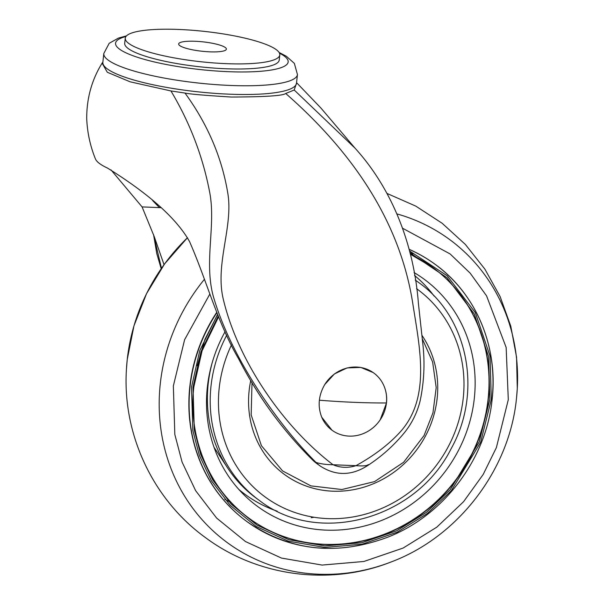 <?xml version="1.0" encoding="UTF-8"?>
<svg xmlns="http://www.w3.org/2000/svg" width="604" height="604" viewBox="0 0 604 604"><rect width="100%" height="100%" fill="white"/><g stroke="black" fill="none" stroke-linecap="round" stroke-linejoin="round"><path stroke-width="0.91" d="M311.226 517.696L314.163 517.281M409.497 250.917L447.239 275.839L475.34 312.661L490.018 356.013L491.324 399.41L480.633 442.339L451.294 490.697L427.368 513.476L397.183 532.199L362.083 544.212L324.665 547.435L288.282 541.169L256.096 526.386L230.23 505.352L211.445 480.814L199.335 455.257L192.819 430.486L191.513 387.066L199.758 350.697L217.516 314.48M218.203 316.118L201.011 351.573L193.008 387.126L194.299 430.116L200.747 454.638L212.736 479.946L231.34 504.234L256.942 525.065L288.81 539.697L324.831 545.903L361.879 542.709L396.624 530.818L426.507 512.275L450.199 489.723L479.251 441.849L489.829 399.35L488.598 356.692L474.314 314.042L446.907 277.674L409.965 252.849M214.012 447.239L226.817 466.711M409.089 249.278A159.373 147.867 -53.9 0 1 434.752 264.054A159.373 147.867 -53.9 0 1 434.872 264.137M249.339 518.466A155.432 144.22 126.1 0 0 324.371 544.317A155.432 144.22 126.1 0 0 477.945 440.218A155.432 144.22 126.1 0 0 432.555 267.315M225.088 331.664A140.875 130.706 126.1 0 0 244.741 495.597A140.875 130.706 126.1 0 0 325.911 530.123A140.875 130.706 126.1 0 0 467.292 429.791A140.875 130.706 126.1 0 0 414.027 272.532M247.021 521.645A159.373 147.867 -53.9 0 1 246.9 521.554A159.373 147.867 -53.9 0 1 216.67 312.434M412.872 254.208L409.452 250.743M380.188 419.84A35.417 32.858 126.1 0 0 386.424 402.966A35.417 32.858 126.1 0 0 383.593 385.05C386.183 390.682 387.149 396.669 386.492 403.019L380.188 419.84A35.417 32.858 -53.9 0 1 331.989 430.199A35.417 32.858 -53.9 0 1 321.743 417.236C317.508 406.296 318.504 395.409 324.733 384.567A35.417 32.858 -53.9 0 1 373.733 372.97A35.417 32.858 -53.9 0 1 383.593 385.05M252.011 382.521L251.166 414.903L261.404 445.669L282.551 470.909L310.849 485.873L341.872 489.534L374.571 481.599L403.615 462.286L424.053 435.544L432.947 412.887L436.201 387.602L432.63 361.985L422.362 338.957M152.714 200.649L159.433 207.617L160.203 207.021M226.734 335.182A134.971 125.232 126.1 0 0 259.358 500.444C318.089 546.318 415.914 519.493 451.203 448.561C482.8 392.177 468.221 317.07 418.451 282.362L415.62 280.294A134.971 125.232 126.1 0 0 415.28 280.045M212.517 361.585A134.971 125.232 126.1 0 0 256.526 498.376L259.358 500.444M164.031 264.665L154.254 236.67L142.083 206.9L110.985 169.875M102.869 62.099L102.106 63.141C91.748 79.887 86.621 98.437 86.712 118.784C87.346 132.782 90.26 146.168 95.44 158.935L95.674 159.441C97.146 162.219 101.102 165.103 107.535 168.086C128.478 181.223 171.498 209.407 189.513 241.502C206.598 280.279 217.244 322.272 238.625 358.821C258.089 396.7 282.695 430.365 312.449 459.825L316.005 462.415C320.46 463.88 326.137 464.657 333.038 464.748L355.922 465.692C363.374 466.19 367.466 465.82 368.206 464.567M312.449 459.825A42.876 39.781 126.1 0 0 316.76 463.51L320.316 466.099A42.876 39.781 126.1 0 1 316.005 462.415C276.889 423.457 230.245 356.118 213.053 295.416C204.114 260.981 215.938 225.224 209.739 192.57C202.936 156.738 190.011 122.869 170.947 90.955L130.139 81.819L107.293 72.254L102.106 63.141M296.519 83.126L294.208 90.011L355.046 148.176C392.811 189.724 413.997 245.737 418.398 303.329L422.709 342.83C425.027 362.257 424.174 381.569 420.158 400.762C417.289 412.434 412.094 423.011 404.559 432.502C394.14 445.216 382.045 456.103 368.266 465.163L368.281 465.148C352.011 475.884 336.02 476.201 320.316 466.099M294.208 90.011L285.715 93.484C283.057 95.764 264.884 96.95 231.204 97.033C205.292 95.447 189.882 94.118 184.983 93.054L170.947 90.955M324.733 384.567L334.389 373.959L347.089 367.911L360.762 367.413L373.174 372.57M331.989 430.199L321.743 417.236M225.269 47.489A24.001 4.719 6.2 0 0 199.116 41.502A24.001 4.719 6.2 0 0 178.656 43.964A24.001 4.719 6.2 0 0 179.773 45.617A24.001 4.719 6.2 0 0 205.926 51.604A24.001 4.719 6.2 0 0 226.387 49.15A24.001 4.719 6.2 0 0 225.269 47.489M128.879 43.526A77.72 15.274 6.2 0 0 213.552 62.914A77.72 15.274 6.2 0 0 279.788 54.949A77.72 15.274 6.2 0 0 276.171 49.588A77.72 15.274 6.2 0 0 191.491 30.2A77.72 15.274 6.2 0 0 125.262 38.165A77.72 15.274 6.2 0 0 128.879 43.526M125.262 38.165L124.703 43.261A77.72 15.274 6.2 0 0 128.32 48.622A77.72 15.274 6.2 0 0 213.001 68.01A77.72 15.274 6.2 0 0 279.229 60.053L279.788 54.949M126.478 35.878L118.558 38.037L109.188 43.299L103.797 53.507L102.854 62.242A97.395 19.139 6.2 0 0 107.384 68.962A97.395 19.139 6.2 0 0 213.499 93.258A97.395 19.139 6.2 0 0 296.496 83.276L297.447 74.541L294.359 63.39L286.334 56.248L279.078 52.457M204.394 279.342A187.942 174.375 126.1 0 0 160.287 383.691A187.942 174.375 126.1 0 0 390.667 562.135C330.026 586.008 257.742 576.601 205.488 537.613C152.895 499.682 122.235 434.057 126.425 369.369A187.942 174.375 -53.9 0 1 127.233 359.569A187.942 174.375 -53.9 0 1 187.489 237.712M402.876 228.395L450.116 253.944L470.176 273.159L486.56 295.847L506.144 347.428L508.296 399.705L496.36 447.662L483.162 474.495L463.578 501.682L436.843 527.133L403.125 548.054L363.91 561.471L322.113 565.072L281.464 558.073L245.503 541.562L216.609 518.058L195.621 490.644L182.091 462.09L174.813 434.419L173.356 385.911L184.613 339.682L209.648 294.42M409.104 249.354A159.373 147.867 -53.9 0 1 434.986 264.227A159.373 147.867 -53.9 0 1 492.086 399.199M324.189 548.326A159.373 147.867 -53.9 0 1 247.142 521.728A159.373 147.867 -53.9 0 1 190.041 386.756A159.373 147.867 -53.9 0 1 216.798 312.766M432.668 267.406L410.282 254.201A155.432 144.22 -53.9 0 1 432.668 267.406A155.432 144.22 -53.9 0 1 488.357 399.04A155.432 144.22 -53.9 0 1 324.605 544.491A155.432 144.22 -53.9 0 1 249.46 518.549A155.432 144.22 -53.9 0 1 193.756 387.058M238.859 489.466A138.482 128.486 126.1 0 0 277.191 511.173M516.48 398.353A187.942 174.375 126.1 0 0 517.288 388.561A187.942 174.375 126.1 0 0 397.311 214.02M434.11 296.066A138.482 128.486 126.1 0 0 414.525 275.439M386.424 402.966A189.165 37.184 -173.8 0 1 319.373 400.21M250.773 380.445A99.199 92.042 126.1 0 0 332.638 491.188A99.199 92.042 126.1 0 0 425.375 436.209A99.199 92.042 126.1 0 0 422.03 335.492M231.46 344.929A128.765 119.471 126.1 0 0 327.587 518.602A128.765 119.471 126.1 0 0 447.957 447.232A128.765 119.471 126.1 0 0 416.549 288.659M418.451 282.362A134.971 125.232 126.1 0 0 415.288 280.135M142.083 206.9L160.951 207.678M153.575 234.692L161.472 268.297M184.983 93.054C207.708 124.25 222 157.772 227.867 193.627C233.204 226.304 215.477 262.831 222.884 297.455C236.738 358.361 281.2 425.133 333.038 464.748C340.362 467.843 347.987 468.16 355.922 465.692C374.057 455.673 388.712 444.544 399.901 432.298C430.788 398.466 419.871 348.75 413.061 305.284C401.532 228.403 359.086 157.803 285.715 93.484M103.797 53.507A97.395 19.139 6.2 0 0 108.335 60.226A97.395 19.139 6.2 0 0 229.973 85.436A97.395 19.139 6.2 0 0 297.447 74.541M125.949 36.489A86.81 17.063 6.2 0 0 119.6 49.196A86.81 17.063 6.2 0 0 228.025 71.665A86.81 17.063 6.2 0 0 284.129 55.968A86.81 17.063 6.2 0 0 279.471 53.167M126.425 369.369L127.233 359.546L133.96 325.858L146.561 293.604L164.605 263.888L187.474 237.697M390.667 562.135C457.923 537.167 509.512 470.01 516.48 398.383L517.288 388.561L516.548 357.115L510.788 326.19L500.135 296.602L484.869 269.105L465.367 244.446L442.128 223.254L415.771 206.107L386.99 193.439M246.9 521.554L247.142 521.728C290.207 551.203 337.409 556.231 388.742 536.813C444.166 514.842 486.348 458.723 492.139 399.282C498.308 346.5 475.907 293.514 434.986 264.227L434.752 264.054M231.362 502.747L224.748 499.297M249.46 518.549C209.641 490.048 187.814 438.466 193.824 386.99L202.106 350.728L218.55 316.941M197.259 365.692L204.967 339.282L217.576 314.631M161.185 268.697L156.791 253.635L153.567 234.669M296.564 82.672L320.92 108.04L355.084 148.222"/></g></svg>
